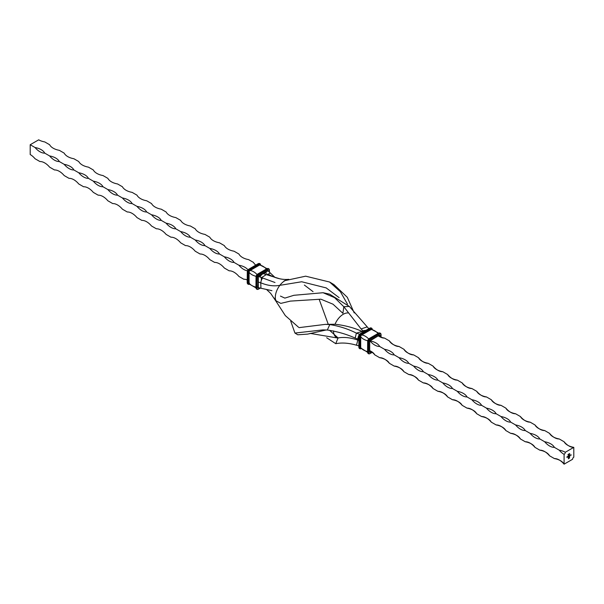 <?xml version="1.0" encoding="UTF-8"?>
<svg xmlns="http://www.w3.org/2000/svg" width="604" height="604" viewBox="0 0 604 604"><rect width="100%" height="100%" fill="white"/><g stroke="black" fill="none" stroke-linecap="round" stroke-linejoin="round"><path stroke-width="0.91" d="M259.833 277.085A6.863 3.964 -60 0 1 266.606 273.287M249.505 283.986A1.653 0.951 -60 0 1 248.81 284.054A1.653 0.951 -60 0 1 248.425 283.095A1.653 0.951 -60 0 1 248.516 282.664L249.074 282.408L249.656 284.25L255.937 287.851M248.44 283.525A1.714 0.989 120 0 0 248.757 283.344A1.714 0.989 120 0 0 249.233 282.876M567.994 454.895L568.213 454.382L568.213 455.159L567.941 454.865M568.213 454.382L568.168 455.129L568.168 454.351M569.987 455.167L570.048 455.899M569.436 455.922L569.874 455.507L569.436 455.922M569.625 455.363L569.58 455.899L569.58 455.341M564.091 441.758A14.587 8.418 0 0 0 573.8 447.36L565.306 452.268A1.714 0.989 -60 0 1 564.091 454.367L564.091 464.174L572.584 459.274A1.714 0.989 -60 0 1 573.8 457.168L573.8 447.36A14.587 8.418 60 0 1 564.091 441.758L559.236 438.957A14.587 8.418 60 0 1 549.534 433.355L544.68 430.554A14.587 8.418 60 0 1 534.97 424.944L530.116 422.143A14.587 8.418 60 0 1 520.414 416.541L515.559 413.74A14.587 8.418 60 0 1 505.85 408.13L500.995 405.329A14.587 8.418 60 0 1 491.286 399.727L486.439 396.926A14.587 8.418 60 0 1 476.73 391.316L471.875 388.515A14.587 8.418 60 0 1 462.166 382.913L457.311 380.112A14.587 8.418 60 0 1 447.609 374.51L442.755 371.702A14.587 8.418 60 0 1 433.045 366.099L428.191 363.298A14.587 8.418 60 0 1 418.489 357.696L413.634 354.888A14.587 8.418 60 0 1 403.925 349.286L399.07 346.485A14.587 8.418 60 0 1 389.361 340.882L384.514 338.081A14.587 8.418 60 0 1 378.293 335.786M567.994 456.76L568.432 456.337L567.994 456.76M568.19 456.201L568.138 456.73L568.138 456.171M567.752 456.458L567.398 456.941L567.752 456.458L567.805 456.971M567.405 456.662L567.579 457.047M567.209 456.775L567.028 457.432L567.209 456.775M566.862 456.971L567.035 457.356M569.187 455.627L569.247 456.141L568.545 456.292L569.187 455.627L569.247 456.141M568.976 456.246L568.545 456.292M568.553 455.997L568.719 456.39M568.877 455.809L569.036 456.201M569.474 457.892L568.364 458.821L568.613 457.009L568.485 458.617L569.036 458.3L569.436 456.579L569.021 458.111L568.643 458.361L569.104 457.613L568.643 457.538L569.557 456.375L569.293 458.209M568.983 454.329L569.202 453.808L568.93 454.299M569.202 453.808L569.149 454.563L569.149 453.778M570.969 454.601L571.022 455.31M358.829 340.422L357.847 340.09C350.524 337.591 343.94 336.873 338.089 337.938L329.505 330.252M328.266 324.325L319.305 299.69M313.053 291.672L304.371 285.05M279.622 278.754L263.17 273.627L258.316 276.428L258.316 287.64L271.928 290.675M326.273 287.927L301.69 281.758L279.848 285.33C273.876 286.462 267.519 285.609 260.777 282.793L258.316 282.038M354.223 312.932L347.292 297.281L333.952 284.605L329.603 282.03L305.662 276.179L284.152 280.815M347.511 304.235L340.377 291.679L329.603 282.03M275.001 282.513L258.172 276.345M358.98 345.888L356.466 345.201C348.81 342.981 341.902 342.476 335.733 343.684L326.673 337.742M275.024 277.462L268.025 270.826L263.17 273.627M359.644 334.246L356.39 333.136C348.244 328.999 339.388 326.137 329.807 324.552L325.284 324.371L299.086 327.632M358.829 336.609L358.27 339.199L355.175 338.081C346.583 334.193 337.296 331.505 327.323 330.026L322.906 329.897L294.941 333.068L290.735 321.154M363.359 331.853L362.128 331.422C353.868 327.738 344.839 325.345 335.039 324.25L325.284 324.371M326.281 329.958L307.632 334.11L297.78 334.782L294.941 333.068M359.493 334.442L359.199 334.933M369.15 329.074L349.339 306.424L329.603 294.163L323.08 292.721L293.906 295.296L284.862 298.104L280.445 296.096M366.447 330.063L363.351 331.196L361.079 328.938L343.819 306.741L334.578 297.636L323.08 292.721M349.339 306.424L343.819 306.741L342.898 313.317L333.015 304.205L320.905 299.191L290.35 301.109L280.784 303.389L275.968 300.732L275.031 297.855M534.97 424.944A14.587 8.418 0 0 0 544.68 430.554M520.414 416.541A14.587 8.418 0 0 0 530.116 422.143M505.85 408.13A14.587 8.418 0 0 0 515.559 413.74M491.286 399.727A14.587 8.418 0 0 0 500.995 405.329M476.73 391.316A14.587 8.418 0 0 0 486.439 396.926M462.166 382.913A14.587 8.418 0 0 0 471.875 388.515M447.609 374.51A14.587 8.418 0 0 0 457.311 380.112M433.045 366.099A14.587 8.418 0 0 0 442.755 371.702M418.489 357.696A14.587 8.418 0 0 0 428.191 363.298M403.925 349.286A14.587 8.418 0 0 0 413.634 354.888M389.361 340.882A14.587 8.418 0 0 0 399.07 346.485M378.21 335.839A14.587 8.418 0 0 0 384.514 338.081M565.306 452.268A14.587 8.418 0 0 0 559.236 450.169L554.389 447.36A14.587 8.418 0 0 0 544.68 441.758L539.825 438.957A14.587 8.418 0 0 0 530.116 433.355L525.261 430.554A14.587 8.418 0 0 0 515.559 424.944L510.705 422.143A14.587 8.418 0 0 0 500.995 416.541L496.141 413.74A14.587 8.418 0 0 0 486.439 408.13L481.584 405.329A14.587 8.418 0 0 0 471.875 399.727L467.02 396.926A14.587 8.418 0 0 0 457.311 391.316L452.464 388.515A14.587 8.418 0 0 0 442.755 382.913L437.9 380.112A14.587 8.418 0 0 0 428.191 374.51L423.336 371.702A14.587 8.418 0 0 0 413.634 366.099L408.78 363.298A14.587 8.418 0 0 0 399.07 357.696L394.216 354.888A14.587 8.418 0 0 0 384.514 349.286L379.659 346.485A14.587 8.418 0 0 0 369.95 340.882L369.807 340.799M549.534 433.355A14.587 8.418 0 0 0 559.236 438.957M510.705 433.355A14.587 8.418 60 0 1 520.414 438.957A14.587 8.418 0 0 0 510.705 433.355L505.85 430.554A14.587 8.418 0 0 0 496.141 424.944L491.286 422.143A14.587 8.418 0 0 0 481.584 416.541L476.73 413.74A14.587 8.418 0 0 0 467.02 408.13L462.166 405.329A14.587 8.418 0 0 0 452.464 399.727L447.609 396.926A14.587 8.418 0 0 0 437.9 391.316L433.045 388.515A14.587 8.418 0 0 0 423.336 382.913L418.489 380.112A14.587 8.418 0 0 0 408.78 374.51L403.925 371.702A14.587 8.418 0 0 0 394.216 366.099L389.361 363.298A14.587 8.418 0 0 0 379.659 357.696L374.805 354.888A14.587 8.418 0 0 0 369.708 350.652M525.261 441.758A14.587 8.418 60 0 1 534.97 447.36A14.587 8.418 0 0 0 525.261 441.758L520.414 438.957M539.825 450.169A14.587 8.418 60 0 1 549.534 455.771A14.587 8.418 0 0 0 539.825 450.169L534.97 447.36M554.389 458.572A14.587 8.418 60 0 1 564.091 464.174A14.587 8.418 0 0 0 554.389 458.572L549.534 455.771M559.236 450.169A14.587 8.418 -120 0 0 564.091 454.367M544.68 441.758A14.587 8.418 -120 0 0 554.389 447.36M530.116 433.355A14.587 8.418 -120 0 0 539.825 438.957M515.559 424.944A14.587 8.418 -120 0 0 525.261 430.554M500.995 416.541A14.587 8.418 -120 0 0 510.705 422.143M486.439 408.13A14.587 8.418 -120 0 0 496.141 413.74M471.875 399.727A14.587 8.418 -120 0 0 481.584 405.329M457.311 391.316A14.587 8.418 -120 0 0 467.02 396.926M442.755 382.913A14.587 8.418 -120 0 0 452.464 388.515M428.191 374.51A14.587 8.418 -120 0 0 437.9 380.112M413.634 366.099A14.587 8.418 -120 0 0 423.336 371.702M399.07 357.696A14.587 8.418 -120 0 0 408.78 363.298M384.514 349.286A14.587 8.418 -120 0 0 394.216 354.888M369.95 340.882A14.587 8.418 -120 0 0 379.659 346.485M369.708 350.554A14.587 8.418 60 0 1 374.805 354.888M379.659 357.696A14.587 8.418 60 0 1 389.361 363.298M394.216 366.099A14.587 8.418 60 0 1 403.925 371.702M408.78 374.51A14.587 8.418 60 0 1 418.489 380.112M423.336 382.913A14.587 8.418 60 0 1 433.045 388.515M437.9 391.316A14.587 8.418 60 0 1 447.609 396.926M452.464 399.727A14.587 8.418 60 0 1 462.166 405.329M467.02 408.13A14.587 8.418 60 0 1 476.73 413.74M481.584 416.541A14.587 8.418 60 0 1 491.286 422.143M496.141 424.944A14.587 8.418 60 0 1 505.85 430.554M234.05 262.415A14.587 8.418 60 0 1 224.341 256.813A14.587 8.418 180 0 1 234.05 262.415L238.905 265.224A14.587 8.418 180 0 1 247.972 269.837M219.486 254.012A14.587 8.418 60 0 1 209.784 248.41A14.587 8.418 180 0 1 219.486 254.012L224.341 256.813M204.93 245.609A14.587 8.418 60 0 1 195.22 239.999A14.587 8.418 180 0 1 204.93 245.609L209.784 248.41M190.366 237.198A14.587 8.418 60 0 1 180.664 231.596A14.587 8.418 180 0 1 190.366 237.198L195.22 239.999M175.809 228.795A14.587 8.418 60 0 1 166.1 223.186A14.587 8.418 180 0 1 175.809 228.795L180.664 231.596M161.245 220.384A14.587 8.418 60 0 1 151.536 214.782A14.587 8.418 180 0 1 161.245 220.384L166.1 223.186M146.689 211.981A14.587 8.418 60 0 1 136.98 206.372A14.587 8.418 180 0 1 146.689 211.981L151.536 214.782M132.125 203.571A14.587 8.418 60 0 1 122.416 197.969A14.587 8.418 180 0 1 132.125 203.571L136.98 206.372M117.561 195.167A14.587 8.418 60 0 1 107.859 189.565A14.587 8.418 180 0 1 117.561 195.167L122.416 197.969M103.005 186.757A14.587 8.418 60 0 1 93.295 181.155A14.587 8.418 180 0 1 103.005 186.757L107.859 189.565M88.441 178.354A14.587 8.418 60 0 1 78.739 172.752A14.587 8.418 180 0 1 88.441 178.354L93.295 181.155M73.884 169.951A14.587 8.418 60 0 1 64.175 164.341A14.587 8.418 180 0 1 73.884 169.951L78.739 172.752M59.32 161.54A14.587 8.418 60 0 1 49.611 155.938A14.587 8.418 180 0 1 59.32 161.54L64.175 164.341M44.764 153.137A14.587 8.418 60 0 1 35.055 147.527A14.587 8.418 180 0 1 44.764 153.137L49.611 155.938M247.202 279.931A14.587 8.418 -120 0 0 243.759 279.229L238.905 276.428A14.587 8.418 -120 0 0 229.195 270.826L224.341 268.025A14.587 8.418 -120 0 0 214.639 262.423L209.784 259.614A14.587 8.418 -120 0 0 200.075 254.012L195.22 251.211A14.587 8.418 -120 0 0 185.511 245.609L180.664 242.8A14.587 8.418 -120 0 0 170.955 237.198L166.1 234.397A14.587 8.418 -120 0 0 156.391 228.795L151.536 225.994A14.587 8.418 -120 0 0 141.834 220.384L136.98 217.583A14.587 8.418 -120 0 0 127.27 211.981L122.416 209.18A14.587 8.418 -120 0 0 112.714 203.571L107.859 200.77A14.587 8.418 -120 0 0 98.15 195.167L93.295 192.366A14.587 8.418 -120 0 0 83.586 186.757L78.739 183.956A14.587 8.418 -120 0 0 69.03 178.354L64.175 175.553A14.587 8.418 -120 0 0 54.466 169.951L49.611 167.142A14.587 8.418 -120 0 0 39.909 161.54L35.055 158.739A14.587 8.418 -120 0 0 30.2 154.533L30.2 144.726L35.055 147.527M247.436 270.766A14.587 8.418 60 0 1 238.905 265.224M255.794 265.05A14.587 8.418 180 0 1 253.461 262.415L248.614 259.614A14.587 8.418 180 0 1 238.905 254.012L234.05 251.211A14.587 8.418 180 0 1 224.341 245.609L219.486 242.8A14.587 8.418 180 0 1 209.784 237.198L204.93 234.397A14.587 8.418 180 0 1 195.22 228.795L190.366 225.994A14.587 8.418 180 0 1 180.664 220.384L175.809 217.583A14.587 8.418 180 0 1 166.1 211.981L161.245 209.18A14.587 8.418 180 0 1 151.536 203.571L146.689 200.77A14.587 8.418 180 0 1 136.98 195.167L132.125 192.366A14.587 8.418 180 0 1 122.416 186.757L117.561 183.956A14.587 8.418 180 0 1 107.859 178.354L103.005 175.553A14.587 8.418 180 0 1 93.295 169.951L88.441 167.142A14.587 8.418 180 0 1 78.739 161.54L73.884 158.739A14.587 8.418 180 0 1 64.175 153.137L59.32 150.328A14.587 8.418 180 0 1 49.611 144.726L44.764 141.925A14.587 8.418 180 0 1 38.694 139.826L30.2 144.726M567.216 456.767L567.262 457.281M569.663 453.559L569.655 454.253M568.983 458.406L568.364 458.768M568.553 457.168L568.485 457.59M568.432 457.56L568.485 458.617M569.225 456.647L569.27 457.492M568.643 457.658L569.104 457.447M569.504 456.397L569.557 457.538M568.372 454.676L568.213 455.084M568.674 454.132L568.666 454.82M569.361 454.11L569.202 454.51M260.928 288.304L260.822 284.371A6.863 3.964 -60 0 1 262.423 278.233M261.351 280.384L261.29 277.727L264.748 275.605A6.863 3.964 -60 0 1 269.029 274.692C275.968 278.414 282.551 279.969 288.78 279.335M298.504 327.209L285.315 315.605L276.066 301.358A13.726 7.928 -60 0 1 278.082 287.987A13.726 7.928 -60 0 1 288.614 279.358M335.733 343.684L338.089 337.938A13.726 7.928 -60 0 1 333.551 330.909M327.323 330.026L329.807 324.552L335.039 324.25A13.726 7.928 -60 0 1 348.055 312.955M356.466 345.201L357.847 340.09A6.863 3.964 -60 0 1 359.259 334.661M355.175 338.081L356.39 333.136L362.128 331.422A6.863 3.964 -60 0 1 365.367 330.464M371.4 351.641L370.093 352.396A0.687 0.393 -60 0 1 369.61 352.117L369.61 341.245A0.687 0.393 -60 0 1 370.093 340.407L379.508 334.971A0.687 0.393 -60 0 1 379.999 335.25L379.508 335.25L379.508 336.534M379.999 335.25L379.999 336.753M378.542 333.287L379.267 333.423A2.401 1.389 -60 0 1 380.467 333.31A2.401 1.389 -60 0 1 380.965 334.405L380.965 337.138M369.807 328.244L370.531 328.38A2.401 1.389 -60 0 1 371.732 328.266A2.401 1.389 -60 0 1 372.23 329.361L372.321 329.459M372.328 329.505L371.249 327.98L369.875 328.085L360.46 333.521L358.935 336.202A2.061 1.185 -60 0 1 360.392 333.68L370.048 328.1A2.401 1.389 -60 0 1 371.249 327.98A2.401 1.389 -60 0 1 371.468 328.168M379.508 334.971L369.897 340.565M367.67 352.117L367.67 341.524A2.401 1.389 -60 0 1 369.369 338.58L378.784 333.144A2.401 1.389 -60 0 1 379.984 333.031L378.61 333.129L369.195 338.565L367.67 341.245A2.061 1.185 -60 0 1 369.127 338.723L369.852 338.859L379.267 333.423L379.508 333.846A2.061 1.185 -60 0 1 380.965 334.684M381.071 337.175L381.071 334.548L379.984 333.031A2.401 1.389 -60 0 1 380.203 333.212M361.018 348.334A1.714 0.989 -60 0 1 360.143 347.496L360.143 336.624A1.714 0.989 -60 0 1 361.358 334.518L370.773 329.082L371.113 329.535A13.039 7.527 60 0 1 378.044 333.461M361.358 334.518L361.698 334.971L371.113 329.535A1.397 0.808 -60 0 1 371.573 329.399L378.648 333.106M370.773 329.082A1.714 0.989 -60 0 1 371.943 329.422M358.935 347.073L358.935 336.481A2.401 1.389 -60 0 1 360.633 333.536L361.117 333.816L370.531 328.38L370.773 328.803A2.061 1.185 -60 0 1 372.223 329.444M368.432 353.597A2.401 1.389 -60 0 1 368.168 353.499L367.572 352.26L367.67 341.524L368.153 341.804A2.401 1.389 -60 0 1 369.852 338.859L370.093 339.282L379.508 333.846M360.143 336.624L360.709 336.685A1.397 0.808 -60 0 1 361.698 334.971A13.039 7.527 60 0 1 368.682 338.957M359.697 348.553A2.401 1.389 -60 0 1 359.433 348.455L358.829 347.217L358.935 336.481L359.418 336.76A2.401 1.389 -60 0 1 361.117 333.816L361.358 334.238L370.773 328.803M372.306 352.358L370.093 353.521A2.061 1.185 -60 0 1 368.636 352.676L368.153 352.676A2.401 1.389 -60 0 0 368.651 353.778L369.852 353.657A2.401 1.389 -60 0 1 368.651 353.778L368.168 353.499A2.401 1.389 -60 0 1 367.67 352.396L368.153 352.676L368.153 341.804L368.636 341.804A2.061 1.185 -60 0 1 370.093 339.282M360.143 347.496L360.709 347.557L360.709 336.685A13.039 7.527 0 0 0 367.647 340.747M361.245 348.644L361.117 348.614A2.401 1.389 -60 0 1 359.916 348.734L359.433 348.455A2.401 1.389 -60 0 1 358.935 347.353L359.418 347.632L359.418 336.76L359.901 336.76A2.061 1.185 -60 0 1 361.358 334.238M368.636 352.676L368.636 341.804M367.572 352.298L360.822 348.025A1.397 0.808 -60 0 1 360.709 347.557A13.039 7.527 -0 0 0 367.572 351.596M361.29 348.629L359.916 348.734A2.401 1.389 -60 0 1 359.418 347.632L359.901 347.632L359.901 336.76M370.093 352.396L369.708 351.898M370.969 351.332L369.708 352.004L369.708 341.101L379.44 335.122M361.184 348.561A2.061 1.185 -60 0 1 359.901 347.632M372.223 352.291L370.093 353.521L372.223 352.291M258.165 287.549L257.976 276.791A0.687 0.393 -60 0 1 258.467 275.952L267.882 270.517A0.687 0.393 -60 0 1 268.365 270.796L268.365 271.143M255.937 287.149A13.039 7.527 180 0 1 249.392 283.518M249.074 282.408L249.074 272.238L248.516 272.17A1.714 0.989 -60 0 1 249.724 270.071L259.146 264.635A1.714 0.989 -60 0 1 260.309 264.967M256.013 276.292A13.039 7.527 180 0 1 249.074 272.238A1.397 0.808 -60 0 1 250.064 270.524L259.478 265.088A1.397 0.808 -60 0 1 259.939 264.952L267.021 268.659M248.516 282.664L248.516 272.17M260.271 288.138L258.218 289.21A2.401 1.389 -60 0 1 257.017 289.324L258.391 289.225L260.128 288.108L258.467 289.067A2.061 1.185 -60 0 1 257.01 288.229L257.01 277.357A2.061 1.185 -60 0 1 258.467 274.835L267.882 269.399A2.061 1.185 -60 0 1 269.339 270.237L269.339 269.958A2.401 1.389 -60 0 0 268.84 268.856A2.401 1.389 -60 0 0 267.64 268.976L266.908 268.833M269.339 270.237L269.339 272.064M260.694 265.005L260.596 264.914A2.401 1.389 -60 0 0 260.105 263.812L260.702 265.05M267.882 269.399L267.64 268.976L258.218 274.412L257.493 274.269A2.061 1.185 -60 0 0 256.036 276.791L257.561 274.118L266.983 268.682L268.35 268.576A2.401 1.389 -60 0 1 268.569 268.757M258.27 276.119L267.882 270.517M249.565 284.106A2.061 1.185 -60 0 1 248.274 283.185L248.274 272.313A2.061 1.185 -60 0 1 249.724 269.792L259.146 264.356L258.172 263.789M249.724 269.792L248.999 269.09L258.414 263.654A2.401 1.389 -60 0 1 259.614 263.533A2.401 1.389 -60 0 1 259.833 263.714M248.274 272.313L247.783 272.313A2.401 1.389 -60 0 1 249.482 269.369L258.897 263.933A2.401 1.389 -60 0 1 260.105 263.812L258.24 263.638L248.757 269.225A2.061 1.185 -60 0 0 247.3 271.747L248.999 269.09A2.401 1.389 -60 0 0 247.3 272.034L247.3 282.627M259.146 264.356A2.061 1.185 -60 0 1 260.588 264.997M266.409 269.007A13.039 7.527 -120 0 0 259.478 265.088L259.146 264.635M257.01 277.357L256.036 277.077A2.401 1.389 -60 0 1 257.734 274.133L267.149 268.697A2.401 1.389 -60 0 1 268.35 268.576L269.437 270.094L269.437 272.162M258.467 274.835L258.218 274.412A2.401 1.389 -60 0 0 256.519 277.357L256.519 288.229L256.036 287.67M257.047 274.503A13.039 7.527 -120 0 0 250.064 270.524L249.724 270.071M247.783 272.313L247.3 272.034L247.202 282.763L247.799 284.001A2.401 1.389 -60 0 1 247.3 282.906L247.783 283.185L247.783 272.313M256.036 277.077L255.937 287.806L256.534 289.044A2.401 1.389 -60 0 1 256.036 287.949L256.036 277.077M257.01 288.229L256.519 288.229A2.401 1.389 -60 0 0 257.017 289.324L256.534 289.044A2.401 1.389 -60 0 0 256.798 289.142M257.976 287.383L258.391 276.111L267.806 270.637M248.274 283.185L247.783 283.185A2.401 1.389 -60 0 0 248.282 284.28L249.656 284.182M258.353 287.647L258.467 287.949A0.687 0.393 -60 0 1 257.976 287.67M248.063 284.099A2.401 1.389 -60 0 1 247.799 284.001L248.282 284.28A2.401 1.389 -60 0 0 249.482 284.167L249.618 284.197M270.267 272.963L267.942 274.375M366.877 326.998L361.079 328.938M276.066 301.358L270.675 293.378L266.817 289.761M338.029 338.089L310.124 333.385M339.116 297.644L326.024 287.776"/></g></svg>
